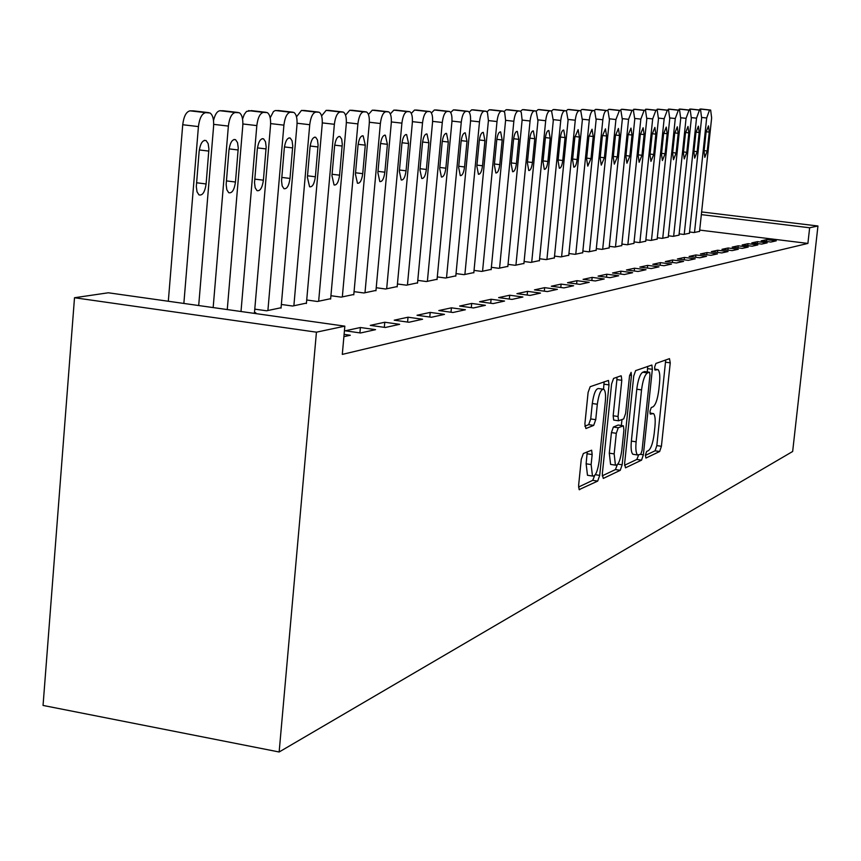 <?xml version="1.0" encoding="UTF-8"?>
<svg xmlns="http://www.w3.org/2000/svg" width="861" height="861" viewBox="0 0 861 861"><rect width="100%" height="100%" fill="white"/><g stroke="black" fill="none" stroke-linecap="round" stroke-linejoin="round"><path stroke-width="1.29" d="M645.373 455.2L645.944 458.052L659.655 451.508L661.409 446.289L670.245 362.858L669.481 358.65L655.888 363.46L654.629 367.109L654.963 370.079L658.008 369.595C659.666 371.274 660.172 375.751 659.526 383.027L658.783 390.076C657.578 399.278 655.662 404.864 653.047 406.812L651.25 407.554L649.99 411.246L650.303 414.141L653.488 413.549C655.081 415.239 655.555 419.608 654.92 426.669L654.177 433.696C652.982 442.877 651.067 448.516 648.441 450.615L646.633 451.465L645.373 455.2M583.36 453.51L581.272 459.333L578.624 485.313L579.13 489.618L597.695 481.095L599.697 475.38L609.018 384.899L608.469 380.444L590.183 386.697L588.106 392.433L584.877 423.999L585.91 428.541L593.692 425.388L595.737 419.684L597.319 404.25C598.836 393.843 601.021 388.86 603.873 389.301C605.401 390.905 605.896 394.876 605.348 401.204L599.202 460.926C597.62 471.58 595.381 476.617 592.476 476.047L591.13 464.574L592.164 454.543L591.636 450.195L583.36 453.51M344.841 326.158L316.439 332.174L74.509 297.734L108.314 292.783L344.841 326.158L342.301 354.398L807.898 243.426L809.652 227.767L701.338 214.626M316.439 332.174L279.147 751.987L792.658 451.487L817.95 226.002L809.652 227.767M624.612 463.638L625.495 467.814L641.542 460.161L643.371 454.791L652.347 369.304L651.863 365.042L635.622 370.628L633.739 376.009L624.612 463.638M602.205 475.842L615.432 469.579L620.254 470.321L603.26 478.436L602.291 474.153L611.59 383.974L613.581 378.42L620.878 375.837M616.971 377.226L616.896 379.604L621.793 380.304L621.255 375.902M621.793 380.304L618.047 416.487L618.542 420.792L623.708 418.898L625.624 413.42L629.509 376.106L631.102 372.35L631.457 375.407L622.159 464.789L620.254 470.321M74.509 297.734L43.05 705.439L279.147 751.987M343.894 336.673L350.298 335.252L344.109 334.369M399.644 324.317L384.781 322.24L370.295 325.372L385.341 327.481L399.644 324.317M254.781 309.131L266.566 310.789L281.073 307.732M444.48 314.373L430.22 312.414L417.025 315.266L431.469 317.257L444.48 314.373M306.71 299.994L317.44 301.479L330.667 298.692M485.4 305.311L471.688 303.449L459.634 306.053L473.507 307.947L485.4 305.311M354.075 291.642L363.88 292.977L375.977 290.426M522.907 297.002L509.701 295.226L498.637 297.615L511.983 299.413L522.907 297.002M397.438 283.979L406.435 285.185L417.553 282.849M557.39 289.35L544.669 287.66L534.477 289.866L547.338 291.578L557.39 289.35M437.291 276.919L445.578 278.028L455.824 275.864M589.225 282.3L576.935 280.686L567.517 282.72L579.937 284.356L589.225 282.3M474.045 270.408L481.697 271.409L491.168 269.418M618.682 275.768L606.811 274.228L598.083 276.112L610.072 277.672L618.682 275.768M508.044 264.37L515.136 265.285L523.918 263.444M646.03 269.708L634.546 268.223L626.442 269.977L638.033 271.484L646.03 269.708M539.589 258.752L546.175 259.602L554.344 257.891M671.494 264.069L660.365 262.648L652.81 264.284L664.046 265.715L671.494 264.069M568.938 253.532L575.073 254.318L582.693 252.714M695.247 258.806L684.463 257.439L677.413 258.957L688.294 260.345L695.247 258.806M596.318 248.657L602.033 249.378L609.157 247.882M717.471 253.877L707.01 252.564L700.402 253.984L710.949 255.319L717.471 253.877M621.9 244.083L627.26 244.761L633.933 243.362M738.297 249.259L728.137 247.99L721.938 249.335L732.184 250.616L738.297 249.259M645.879 239.81L650.905 240.434L657.158 239.121M757.852 244.922L747.983 243.695L742.15 244.965L752.116 246.203L757.852 244.922M668.384 235.785L673.108 236.366L678.995 235.139M776.267 240.843L766.656 239.659L761.167 240.843L770.853 242.049L776.267 240.843M689.553 231.996L694.009 232.545L699.552 231.383M807.898 243.426L699.692 230.091M679.135 233.858L683.709 234.429L689.424 233.234M767.194 242.856L757.454 241.65L751.804 242.877L761.63 244.094L767.194 242.856M657.309 237.765L662.174 238.368L668.244 237.098M748.231 247.064L738.211 245.815L732.205 247.107L742.3 248.377L748.231 247.064M634.083 241.909L639.271 242.565L645.728 241.209M728.051 251.53L717.74 250.239L711.337 251.627L721.744 252.93L728.051 251.53M609.319 246.332L614.851 247.032L621.75 245.589M706.537 256.298L695.925 254.953L689.091 256.438L699.81 257.794L706.537 256.298M582.865 251.046L588.784 251.81L596.146 250.26M683.569 261.389L672.624 260L665.316 261.572L676.369 262.982L683.569 261.389M554.527 256.094L560.877 256.912L568.766 255.254M658.988 266.835L647.687 265.392L639.863 267.082L651.271 268.546L658.988 266.835M524.112 261.507L530.936 262.401L539.406 260.614M632.609 272.689L620.932 271.172L612.526 272.991L624.311 274.519L632.609 272.689M491.373 267.33L498.734 268.288L507.85 266.372M604.228 278.975L592.153 277.393L583.091 279.351L595.295 280.955L604.228 278.975M456.039 273.594L463.993 274.648L473.841 272.582M573.62 285.755L561.124 284.108L551.331 286.229L563.966 287.897L573.62 285.755M417.779 280.374L426.399 281.536L437.076 279.287M540.504 293.095L527.545 291.362L516.934 293.666L530.032 295.42L540.504 293.095M376.225 287.725L385.61 289.005L397.201 286.562M504.557 301.059L491.104 299.251L479.555 301.748L493.159 303.589L504.557 301.059M330.925 295.721L341.182 297.131L353.817 294.473M465.403 309.745L451.422 307.829L438.809 310.552L452.961 312.5L465.403 309.745M281.353 304.46L292.6 306.032L306.441 303.104M422.579 319.227L408.028 317.214L394.22 320.195L408.953 322.251L422.579 319.227M253.231 313.232L255.803 312.758L254.479 312.575M375.579 329.645L360.404 327.514L345.186 330.796L360.565 332.981L375.579 329.645M817.95 226.002L701.629 211.935M766.656 239.659L766.451 241.5M757.454 241.65L757.25 243.545M747.983 243.695L747.768 245.654M738.211 245.815L737.995 247.839M728.137 247.99L727.911 250.077M717.74 250.239L717.504 252.402M707.01 252.564L706.763 254.791M695.925 254.953L695.677 257.267M684.463 257.439L684.215 259.828M672.624 260L672.366 262.476M660.365 262.648L660.096 265.21M647.687 265.392L647.407 268.051M634.546 268.223L634.266 270.989M620.932 271.172L620.641 274.046M606.811 274.228L606.51 277.21M592.153 277.393L591.841 280.503M576.935 280.686L576.612 283.926M561.124 284.108L560.78 287.477M544.669 287.66L544.313 291.179M527.545 291.362L527.18 295.032M509.701 295.226L509.325 299.058M491.104 299.251L490.716 303.255M471.688 303.449L471.29 307.646M451.422 307.829L451.003 312.231M430.22 312.414L429.779 317.031M408.028 317.214L407.576 322.057M384.781 322.24L384.318 327.341M360.404 327.514L359.909 332.884M645.352 455.415L655.07 450.809L656.825 445.6L665.714 359.984M647.289 371.92L647.709 366.355M624.516 465.274L636.849 459.44L638.518 455.232M640.778 454.21L642.058 450.454L649.947 375.224L649.603 372.253L647.45 372.921C644.76 374.783 642.79 380.444 641.542 389.904L636.118 441.811C635.483 448.85 635.967 453.23 637.549 454.974L640.778 454.21M644.878 371.586L649.377 372.221L644.878 371.575M634.04 454.436L632.824 454.253C631.231 452.52 630.736 448.129 631.371 441.101L636.785 389.215C638.023 379.766 640.003 374.104 642.704 372.243L644.641 371.543M616.896 379.604L613.161 415.777L613.667 420.071L618.542 420.792L613.667 420.071M621.965 419.619L621.351 425.517M614.162 453.908L615.432 465.144C618.166 465.586 620.275 460.7 621.782 450.475L623.902 430.059L623.407 425.818L618.241 427.766L616.304 433.309L614.162 453.908L609.297 453.166L610.578 464.402L611.74 464.574M618.575 425.108L622.998 425.764L618.564 425.097M609.297 453.166L611.428 432.577L613.376 427.034L618.155 425.043M615.432 469.579L617.251 464.854M588.795 475.476L587.482 475.272L586.126 463.799L587.234 451.831M602.722 389.129L598.879 388.58C596.016 388.139 593.821 393.122 592.293 403.508L597.319 404.25M584.813 426.195L588.666 424.645L590.721 418.941L592.293 403.508M603.55 389.107L604.121 381.767M578.538 487.046L592.745 480.32L594.628 475.595M694.515 232.448L706.677 118L709.518 110.057L710.659 110.079L711.638 117.914L699.541 231.534M698.938 109.939L701.091 109.035M706.063 132.228L704.05 151.202L704.815 157.369L707.236 150.987L709.249 132.11L708.463 125.878L706.063 132.228M684.237 234.332L696.527 118.172L699.433 110.111L700.617 110.122L701.64 118.086L689.413 233.385M688.682 110.004L690.909 109.067M695.925 132.616L693.891 151.87L694.687 158.123L697.173 151.654L699.197 132.497L698.389 126.169L695.925 132.616M673.646 236.269L686.066 118.344L689.048 110.165L690.264 110.186L691.34 118.258L678.985 235.301M678.124 110.068L680.427 109.099M685.474 133.014L683.419 152.558L684.247 158.908L686.798 152.332L688.854 132.885L688.004 126.459L685.474 133.014M662.733 238.271L675.282 118.527L678.339 110.219L679.598 110.24L680.717 118.441L668.233 237.259M667.232 110.143L669.621 109.143M674.701 133.423L672.624 153.269L673.485 159.715L676.111 153.032L678.188 133.294L677.306 126.771L674.701 133.423M651.476 240.327L664.165 118.721L667.297 110.273L668.599 110.294L669.761 118.624L657.147 239.293M655.996 110.208L658.471 109.186M663.594 133.842L661.496 154.001L662.4 160.544L665.09 153.764L667.189 133.703L666.263 127.094L663.594 133.842M639.863 242.458L652.681 118.915L655.888 110.337L657.244 110.359L658.471 118.818L645.707 241.381M644.405 110.283L646.966 109.229M652.132 134.273L650.001 154.754L650.948 161.394L653.725 154.506L655.845 134.133L654.877 127.417L652.132 134.273M627.873 244.653L640.832 119.109L644.125 110.391L645.524 110.423L646.805 119.012L633.911 243.545M632.437 110.369L635.095 109.272M640.293 134.725L638.152 155.529L639.131 162.277L641.983 155.281L644.125 134.585L643.124 127.751L640.293 134.725M615.486 246.924L628.584 119.324L631.974 110.456L633.427 110.488L634.761 119.216L621.728 245.772M620.081 110.445L621.427 109.304L622.837 109.315M628.067 135.188L625.893 156.336L626.926 163.192L629.865 156.078L632.028 135.037L630.973 128.106L628.067 135.188M602.689 249.259L615.927 119.528L619.414 110.52L620.921 110.552L622.309 119.421L609.136 248.076M607.306 110.531L608.705 109.347L610.158 109.358M615.432 135.672L613.236 157.176L614.313 164.139L617.337 156.906L619.522 135.511L618.424 128.472L615.432 135.672M589.462 251.681L602.84 119.754C603.561 114.201 604.756 111.144 606.424 110.585L607.984 110.617L609.437 119.647L596.124 250.465M594.09 110.617L595.554 109.39L597.06 109.412M602.366 136.167L600.149 158.037L601.269 165.108L604.39 157.757L606.596 136.006L605.455 128.838L602.366 136.167M575.772 254.189L589.301 119.98C590.033 114.33 591.259 111.23 592.981 110.66L594.607 110.692L596.124 119.873L582.671 252.93M580.422 110.714L581.939 109.444L583.51 109.455M588.849 136.673L586.61 158.919L587.772 166.119L590.99 158.639L593.229 136.512L592.034 129.225L588.849 136.673M561.598 256.782L575.277 120.217C576.02 114.47 577.29 111.306 579.066 110.725L580.766 110.768L582.348 120.099L568.744 255.48M566.269 110.811L567.851 109.498L569.476 109.508M574.857 137.211L572.587 159.845L573.803 167.163C575.32 167.131 576.429 164.591 577.128 159.543L579.388 137.039L578.14 129.634L574.857 137.211M546.918 259.473L560.748 120.465C561.512 114.61 562.814 111.392 564.655 110.8L566.42 110.843L568.077 120.346L554.323 258.117M551.578 110.94L553.257 109.541L554.947 109.562M560.35 137.76L558.057 160.803L559.327 168.239C560.909 168.229 562.061 165.646 562.76 160.49L565.053 137.577L563.74 130.043C562.179 130.086 561.049 132.659 560.35 137.76M531.711 262.25L545.691 120.723C546.466 114.761 547.8 111.478 549.716 110.875L551.557 110.929L553.289 120.594L539.384 260.851M532.948 130.883L533.357 130.926C531.668 130.937 530.462 133.606 529.73 138.922L527.384 162.815L528.772 170.521C530.484 170.543 531.711 167.863 532.453 162.492L534.789 138.729L533.357 130.926M536.338 111.112L538.136 109.595L539.89 109.616M545.325 138.33L543 161.793L544.324 169.359C545.971 169.359 547.155 166.733 547.887 161.47L550.19 138.147L548.834 130.474C547.198 130.506 546.035 133.121 545.325 138.33M515.933 265.145L530.064 120.981C530.85 114.911 532.238 111.575 534.218 110.961L536.134 111.015L537.953 120.852L523.897 263.681M520.518 111.317L522.444 109.659L524.263 109.67M499.563 268.137L513.845 121.261C514.652 115.073 516.083 111.672 518.128 111.047L520.141 111.101L521.282 112.425L522.121 120.077L507.829 266.63M504.072 111.564L506.16 109.713L508.055 109.734M513.554 139.536L511.186 163.891L512.618 171.726C514.404 171.769 515.674 169.036 516.439 163.536L518.796 139.331L517.31 131.389C515.545 131.389 514.297 134.101 513.554 139.536M482.558 271.247L497.001 121.541C497.819 115.234 499.294 111.769 501.425 111.134L503.524 111.198L504.707 112.554L505.59 120.336L491.147 269.687M486.982 111.855L489.252 109.777L491.222 109.799M496.743 140.171L494.343 164.989L495.85 172.975C497.712 173.039 499.025 170.263 499.8 164.634L502.189 139.966L500.639 131.873C498.799 131.851 497.507 134.617 496.743 140.171M464.886 274.487L479.491 121.842C480.32 115.406 481.848 111.865 484.054 111.22L486.261 111.295L487.487 112.694L488.413 120.605L473.808 272.851M469.202 112.167L471.667 109.831L473.733 109.864M479.276 140.838L476.854 166.141L478.425 174.266C480.352 174.363 481.729 171.533 482.526 165.775L484.937 140.623L483.312 132.379C481.396 132.325 480.051 135.145 479.276 140.838M446.515 277.855L461.27 122.144C462.12 115.589 463.692 111.973 465.995 111.317L468.298 111.392C470.149 112.619 470.87 116.149 470.472 121.993L455.792 276.155M450.69 112.533L453.381 109.896L455.534 109.928M461.098 141.527L458.644 167.346L460.291 175.622C462.314 175.741 463.735 172.857 464.553 166.959L466.996 141.301L465.295 132.895C463.293 132.82 461.905 135.694 461.098 141.527M427.379 281.353L442.296 122.466C443.157 115.772 444.793 112.081 447.182 111.413L449.614 111.499C451.519 112.769 452.273 116.364 451.874 122.305L437.044 279.588M431.415 112.942L434.353 109.971L436.602 109.993M442.177 142.237L439.702 168.584L441.413 177.022C443.523 177.183 444.997 174.234 445.847 168.186L448.312 142.011L446.536 133.444C444.459 133.337 442.995 136.275 442.177 142.237M407.447 285.002L422.525 122.8C423.408 115.966 425.097 112.199 427.594 111.51L430.145 111.607C432.125 112.931 432.911 116.601 432.513 122.628L417.52 283.161M411.31 113.404L414.518 110.036L416.875 110.068M422.46 142.991L419.953 169.886L421.739 178.485C423.956 178.679 425.495 175.676 426.367 169.466L428.853 142.743L427.002 134.015C424.817 133.875 423.311 136.867 422.46 142.991M386.675 288.801L401.904 123.145C402.808 116.17 404.562 112.317 407.156 111.618L409.847 111.726C411.892 113.092 412.72 116.848 412.322 122.972L397.169 286.885M390.345 113.921L393.843 110.111L396.297 110.143M401.893 143.765L399.364 171.242L401.237 180.003C403.551 180.25 405.154 177.183 406.048 170.801L408.577 143.518L406.629 134.607C404.347 134.434 402.776 137.48 401.893 143.765M364.989 292.772L380.379 123.51C381.305 116.375 383.113 112.447 385.836 111.726L388.666 111.855C390.786 113.275 391.658 117.107 391.26 123.327L375.945 290.77M368.443 114.513L372.264 110.186L374.836 110.23M380.433 144.583L377.882 172.652L379.83 181.585C382.252 181.886 383.931 178.754 384.856 172.2L387.407 144.314L385.373 135.231C382.984 135.016 381.337 138.126 380.433 144.583M342.334 296.927L357.896 123.898C358.833 116.601 360.716 112.576 363.546 111.844L366.538 111.984C368.745 113.469 369.66 117.376 369.261 123.704L353.785 294.828M345.552 115.18L349.717 110.273L352.418 110.305M358.015 145.434L355.432 174.137L357.455 183.242C360.006 183.597 361.771 180.401 362.729 173.653L365.301 145.154L363.17 135.887C360.662 135.607 358.951 138.793 358.015 145.434M318.656 301.253L334.369 124.285C335.327 116.827 337.286 112.716 340.246 111.962L343.41 112.124C345.702 113.674 346.66 117.666 346.262 124.092L330.624 299.068M321.594 115.934L326.136 110.359L328.977 110.391M334.563 146.327L331.959 175.676L334.068 184.964C336.748 185.395 338.588 182.134 339.589 175.181L342.28 144.131L341.688 139.17L339.966 136.565C337.329 136.242 335.532 139.493 334.563 146.327M293.87 305.795L309.734 124.705C310.713 117.064 312.758 112.856 315.858 112.081L319.216 112.264C321.594 113.9 322.584 117.979 322.197 124.501L306.408 303.502M296.507 116.805L301.458 110.445L304.45 110.488M310.014 147.253L307.388 177.291L309.583 186.772C312.414 187.278 314.34 183.942 315.374 176.774L318.096 145.014L317.461 139.966L315.675 137.286C312.909 136.888 311.015 140.214 310.014 147.253M267.9 310.552L283.915 125.146C284.916 117.322 287.047 113.006 290.297 112.221L293.859 112.425C296.335 114.136 297.368 118.301 296.98 124.92L281.041 308.141M270.193 117.839L273.454 111.553L275.176 110.574L278.749 110.585M284.291 148.232L281.536 180.896L282.16 185.89L283.915 188.656C286.907 189.259 288.93 185.847 290.006 178.442L292.751 145.95L292.083 140.806L290.232 138.04C287.316 137.566 285.335 140.967 284.291 148.232M241.005 311.51L256.826 125.598C257.848 117.58 260.065 113.168 263.477 112.361L267.287 112.597C269.837 114.395 270.924 118.657 270.537 125.372L254.447 313.017M242.565 119.066L244.276 114.373L246.537 111.403L251.789 110.682M257.299 149.254L254.522 182.693L255.179 187.773L256.987 190.625C260.14 191.336 262.282 187.859 263.401 180.186L266.167 146.93L265.479 141.699L263.552 138.836C260.463 138.277 258.386 141.753 257.299 149.254M213.162 307.581L228.369 126.083C229.413 117.86 231.727 113.329 235.311 112.5L239.38 112.78C242.027 114.674 243.157 119.022 242.78 125.835L227.261 309.573M213.517 120.615C214.981 114.427 217.133 111.134 219.986 110.735L223.483 110.789M228.951 150.331L226.152 184.588L226.83 189.743L228.703 192.692C232.039 193.521 234.3 189.969 235.473 182.026L238.26 147.963L237.539 142.635L235.548 139.676C232.276 139.008 230.081 142.56 228.951 150.331M183.856 303.449L198.428 126.589C199.504 118.151 201.926 113.512 205.682 112.651L210.041 112.985C212.785 114.987 213.969 119.431 213.593 126.33L198.697 305.537M168.315 301.253L182.726 124.737C183.791 116.321 186.224 111.682 190.033 110.843L193.725 110.897M199.128 151.461L196.319 186.568L197.018 191.799L198.945 194.855C202.486 195.834 204.875 192.207 206.113 183.953L208.922 149.039L208.158 143.626L206.102 140.569C202.636 139.783 200.312 143.41 199.128 151.461M649.958 413.065L652.358 413.42M654.608 369.121L656.975 369.455L654.608 369.111M665.628 362.212L670.245 362.858M656.825 445.6L661.409 446.289M655.07 450.809L659.655 451.508M647.633 368.637L652.347 369.304M640.466 454.35L643.371 454.791M636.849 459.44L641.542 460.161M642.704 372.243L647.45 372.921M636.785 389.215L641.542 389.904M631.371 441.101L636.118 441.811M613.161 415.777L618.047 416.487M629.639 375.148L631.457 375.407M617.854 464.133L622.159 464.789M613.376 427.034L618.241 427.766M611.428 432.577L616.304 433.309M587.148 453.779L592.164 454.543M586.126 463.799L591.13 464.574M590.721 418.941L595.737 419.684M588.666 424.645L593.692 425.388M604.056 384.189L609.018 384.899M595.317 474.702L599.697 475.38M592.745 480.32L597.695 481.095M579.13 489.618L579.668 489.705M706.677 118L701.704 117.451M710.508 110.047L700.972 109.013M709.518 110.057L699.971 109.024M706.117 131.765L709.249 132.11M704.104 150.632L707.236 150.987M696.527 118.172L691.405 117.613M700.456 110.1L690.791 109.056M699.433 110.111L689.758 109.056M695.979 132.131L699.197 132.497M693.944 151.288L697.173 151.654M686.066 118.344L680.782 117.763M690.102 110.154L680.308 109.089M689.048 110.165L679.232 109.099M685.539 132.519L688.854 132.885M683.483 151.956L686.798 152.332M675.282 118.527L669.826 117.935M679.426 110.208L669.492 109.132M678.339 110.219L668.394 109.132M674.766 132.906L678.188 133.294M672.689 152.645L676.111 153.032M664.165 118.721L658.536 118.097M668.416 110.273L658.331 109.175M667.297 110.273L657.201 109.175M663.659 133.315L667.189 133.703M661.56 153.355L665.09 153.764M652.681 118.915L646.869 118.269M657.051 110.326L646.826 109.207M655.888 110.337L645.653 109.218M652.197 133.724L655.845 134.133M650.077 154.087L653.725 154.506M640.832 119.109L634.826 118.452M645.319 110.391L634.944 109.25M644.125 110.391L633.739 109.261M640.358 134.155L644.125 134.585M638.216 154.851L641.983 155.281M628.584 119.324L622.385 118.635M633.201 110.445L622.675 109.293M631.974 110.456L621.427 109.304M628.143 134.607L632.028 135.037M625.969 155.626L629.865 156.078M615.927 119.528L609.513 118.818M620.684 110.509L609.997 109.347M619.414 110.52L608.705 109.347M615.507 135.059L619.522 135.511M613.312 156.433L617.337 156.906M602.84 119.754L596.199 119.022M607.737 110.585L596.888 109.39M606.424 110.585L595.554 109.39M602.442 135.532L606.596 136.006M600.225 157.272L604.39 157.757M589.301 119.98L582.423 119.216M594.348 110.649L583.327 109.433M592.981 110.66L581.939 109.444M588.924 136.027L593.229 136.512M586.685 158.133L590.99 158.639M575.277 120.217L568.152 119.431M580.475 110.725L569.282 109.487M579.066 110.725L567.851 109.498M574.933 136.533L579.388 137.039M572.662 159.027L577.128 159.543M560.748 120.465L553.365 119.636M566.118 110.8L554.742 109.541M564.655 110.8L553.257 109.541M560.436 137.06L565.053 137.577M558.143 159.952L562.76 160.49M545.691 120.723L538.028 119.862M551.234 110.875L539.675 109.595M549.716 110.875L538.136 109.595M545.411 137.599L550.19 138.147M543.087 160.91L547.887 161.47M530.064 120.981L522.121 120.088M535.79 110.951L524.037 109.648M534.218 110.961L522.444 109.659M529.816 138.158L534.789 138.729M527.481 161.9L532.453 162.492M513.845 121.261L505.59 120.325M519.764 111.037L507.818 109.702M518.128 111.047L506.16 109.713M513.64 138.739L518.796 139.331M511.273 162.933L516.439 163.536M497.001 121.541L488.413 120.572M503.125 111.123L490.964 109.767M501.425 111.134L489.252 109.777M496.84 139.353L502.189 139.966M494.44 163.999L499.8 164.634M479.491 121.842L470.558 120.831M485.819 111.209L473.453 109.831M484.054 111.22L471.667 109.831M479.373 139.977L484.937 140.623M476.951 165.108L482.526 165.775M461.27 122.144L451.971 121.089M467.835 111.306L455.243 109.896M465.995 111.317L453.381 109.896M461.195 140.634L466.996 141.301M458.752 166.259L464.553 166.959M442.296 122.466L432.609 121.369M449.098 111.403L436.29 109.96M447.182 111.413L434.353 109.971M442.285 141.312L448.312 142.011M439.81 167.464L445.847 168.186M422.525 122.8L412.419 121.649M429.585 111.499L416.541 110.036M427.594 111.51L414.518 110.036M422.568 142.011L428.853 142.743M420.071 168.713L426.367 169.466M401.904 123.145L391.357 121.939M409.244 111.607L395.952 110.1M407.156 111.618L393.843 110.111M402.012 142.754L408.577 143.518M399.482 170.015L406.048 170.801M380.379 123.51L369.358 122.251M388.01 111.715L374.46 110.186M385.836 111.726L372.264 110.186M380.562 143.518L387.407 144.314M378.001 171.371L384.856 172.2M357.896 123.898L346.359 122.563M365.817 111.822L352.009 110.262M363.546 111.844L349.717 110.273M358.144 144.314L365.301 145.154M355.55 172.781L362.729 173.653M334.369 124.285L322.294 122.897M342.624 111.952L328.547 110.348M340.246 111.962L326.136 110.359M334.703 145.154L342.183 146.036M332.088 174.266L339.589 175.181M309.734 124.705L297.077 123.241M318.344 112.07L303.987 110.434M315.858 112.081L301.458 110.445M310.154 146.026L318 146.951M307.517 175.805L315.374 176.774M283.915 125.146L270.645 123.597M292.901 112.199L278.243 110.52M290.297 112.221L275.606 110.531M284.442 146.93L292.654 147.909M281.762 177.42L290.006 178.442M256.826 125.598L242.877 123.973M266.221 112.339L251.251 110.617M263.477 112.361L248.474 110.628M257.461 147.888L266.081 148.921M254.759 179.12L263.401 180.186M228.369 126.083L213.689 124.361M238.185 112.49L222.902 110.725M235.311 112.5L219.986 110.735M229.112 148.888L238.174 149.975M226.389 180.896L235.473 182.026M198.428 126.589L182.726 124.737M208.717 112.64L193.101 110.832M205.682 112.651L190.033 110.843M199.3 149.943L208.836 151.095M196.545 182.758L206.113 183.953M649.947 413.032L652.412 413.398M632.824 454.253L637.549 454.974M610.578 464.402L615.432 465.144M587.482 475.272L592.476 476.047M464.725 132.831L465.295 132.895M445.912 133.369L446.536 133.444M426.324 133.939L427.002 134.015M405.886 134.52L406.629 134.607M384.555 135.134L385.373 135.231M362.266 135.78L363.17 135.887M338.954 136.447L339.966 136.565M314.556 137.157L315.675 137.286M288.984 137.889L290.232 138.04M262.153 138.675L263.552 138.836M233.966 139.493L235.548 139.676M204.305 140.354L206.102 140.569"/></g></svg>
